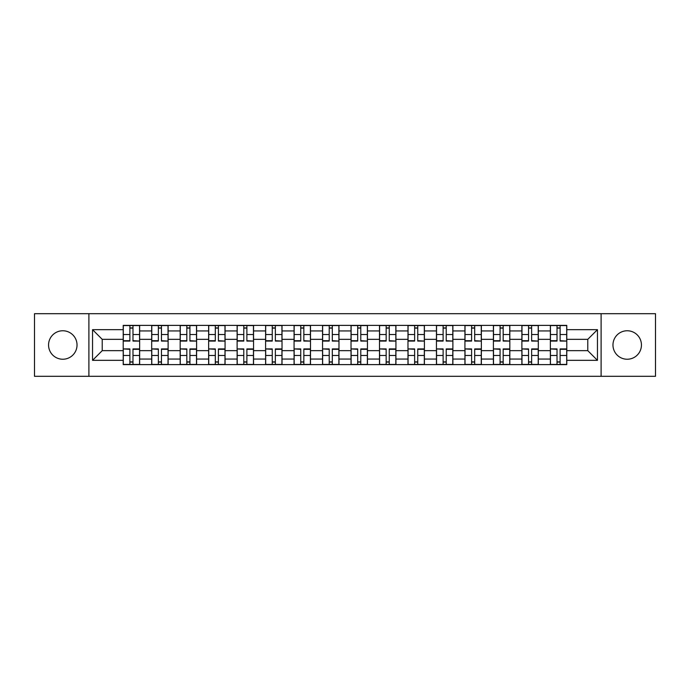 <?xml version="1.0" encoding="UTF-8"?>
<svg xmlns="http://www.w3.org/2000/svg" width="690" height="690" viewBox="0 0 690 690"><rect width="100%" height="100%" fill="white"/><g stroke="black" fill="none" stroke-linecap="round" stroke-linejoin="round"><path stroke-width="1.03" d="M627.21 330.76A14.24 14.24 0 0 0 612.97 345A14.24 14.24 0 0 0 627.21 359.24A14.24 14.24 0 0 0 641.441 345A14.24 14.24 0 0 0 627.21 330.76M62.79 330.76A14.24 14.24 0 0 0 48.559 345A14.24 14.24 0 0 0 62.79 359.24A14.24 14.24 0 0 0 77.03 345A14.24 14.24 0 0 0 62.79 330.76M601.102 376.309L655.5 376.309L655.5 313.691L34.5 313.691L34.5 376.309L601.102 376.309L601.102 313.691M151.688 364.622L151.688 330.941L139.639 330.941L139.639 364.622M139.639 330.941L139.639 325.378M151.688 330.941L151.688 325.378M168.119 325.378L168.119 364.622M180.168 364.622L180.168 325.378M196.598 325.378L196.598 364.622M208.639 364.622L208.639 325.378M225.069 325.378L225.069 364.622M237.119 364.622L237.119 325.378M253.549 325.378L253.549 364.622M265.598 364.622L265.598 325.378M282.02 325.378L282.02 364.622M294.069 364.622L294.069 325.378M310.5 325.378L310.5 364.622M322.549 364.622L322.549 325.378M338.98 325.378L338.98 364.622M351.02 364.622L351.02 325.378M367.451 325.378L367.451 364.622M379.5 364.622L379.5 325.378M395.931 325.378L395.931 364.622M407.98 364.622L407.98 325.378M424.402 325.378L424.402 364.622M436.451 364.622L436.451 325.378M452.882 325.378L452.882 364.622M464.931 364.622L464.931 325.378M481.361 325.378L481.361 364.622M493.402 364.622L493.402 325.378M509.832 325.378L509.832 364.622M521.882 364.622L521.882 325.378M538.312 325.378L538.312 364.622M550.361 364.622L550.361 325.378M550.361 350.658L538.312 350.658M521.882 350.658L509.832 350.658M493.402 350.658L481.361 350.658M464.931 350.658L452.882 350.658M436.451 350.658L424.402 350.658M407.98 350.658L395.931 350.658M379.5 350.658L367.451 350.658M351.02 350.658L338.98 350.658M322.549 350.658L310.5 350.658M294.069 350.658L282.02 350.658M265.598 350.658L253.549 350.658M237.119 350.658L225.069 350.658M208.639 350.658L196.598 350.658M180.168 350.658L168.119 350.658M151.688 350.658L139.639 350.658M550.361 339.342L538.312 339.342M521.882 339.342L509.832 339.342M493.402 339.342L481.361 339.342M464.931 339.342L452.882 339.342M436.451 339.342L424.402 339.342M407.98 339.342L395.931 339.342M379.5 339.342L367.451 339.342M351.02 339.342L338.98 339.342M322.549 339.342L310.5 339.342M294.069 339.342L282.02 339.342M265.598 339.342L253.549 339.342M237.119 339.342L225.069 339.342M208.639 339.342L196.598 339.342M180.168 339.342L168.119 339.342M151.688 339.342L139.639 339.342M102.224 350.658L123.217 350.658L123.217 339.342L102.224 339.342L102.224 350.658L92.546 360.335L92.546 329.665L123.217 329.665L123.217 339.342M566.783 339.342L566.783 350.658L587.777 350.658L587.777 339.342L566.783 339.342L566.783 325.378L123.217 325.378L123.217 329.665M566.783 329.665L597.454 329.665L597.454 360.335L566.783 360.335L566.783 350.658M123.217 350.658L123.217 364.622L566.783 364.622L566.783 360.335M123.217 360.335L92.546 360.335M88.898 376.309L88.898 313.691M132.98 361.888L129.875 361.888M129.875 328.112L132.98 328.112M161.46 361.888L158.355 361.888M158.355 328.112L161.46 328.112M189.931 361.888L186.826 361.888M186.826 328.112L189.931 328.112M218.411 361.888L215.306 361.888M215.306 328.112L218.411 328.112M246.882 361.888L243.786 361.888M243.786 328.112L246.882 328.112M275.362 361.888L272.257 361.888M272.257 328.112L275.362 328.112M303.841 361.888L300.737 361.888M300.737 328.112L303.841 328.112M332.313 361.888L329.208 361.888M329.208 328.112L332.313 328.112M360.792 361.888L357.687 361.888M357.687 328.112L360.792 328.112M389.264 361.888L386.159 361.888M386.159 328.112L389.264 328.112M417.743 361.888L414.638 361.888M414.638 328.112L417.743 328.112M446.214 361.888L443.118 361.888M443.118 328.112L446.214 328.112M474.694 361.888L471.589 361.888M471.589 328.112L474.694 328.112M503.174 361.888L500.069 361.888M500.069 328.112L503.174 328.112M531.645 361.888L528.54 361.888M528.54 328.112L531.645 328.112M560.125 361.888L557.02 361.888M557.02 328.112L560.125 328.112M92.546 329.665L102.224 339.342M587.777 350.658L597.454 360.335M587.777 339.342L597.454 329.665M132.98 340.688L139.553 341.076L132.98 341.076L132.98 325.559L139.553 325.559L135.904 325.559M139.553 340.688L139.553 325.559M129.875 327.931L132.98 327.931M135.628 325.559L123.303 325.559L123.303 341.076L129.875 341.076L129.875 325.559L127.227 325.559M129.875 349.312L123.303 348.924L129.875 348.924L129.875 364.441L123.303 364.441L126.96 364.441M123.303 349.312L123.303 364.441M132.98 362.069L129.875 362.069M127.227 364.441L139.553 364.441L139.553 348.924L132.98 348.924L132.98 364.441L135.628 364.441M161.46 340.688L168.024 341.076L161.46 341.076L161.46 325.559L168.024 325.559L164.375 325.559M168.024 340.688L168.024 325.559M158.355 327.931L161.46 327.931M164.099 325.559L151.783 325.559L151.783 341.076L158.355 341.076L158.355 325.559L155.707 325.559M189.931 340.688L196.503 341.076L189.931 341.076L189.931 325.559L196.503 325.559L192.855 325.559M196.503 340.688L196.503 325.559M186.826 327.931L189.931 327.931M192.579 325.559L180.254 325.559L180.254 341.076L186.826 341.076L186.826 325.559L184.178 325.559M158.355 349.312L151.783 348.924L158.355 348.924L158.355 364.441L151.783 364.441L155.431 364.441M151.783 349.312L151.783 364.441M161.46 362.069L158.355 362.069M155.707 364.441L168.024 364.441L168.024 348.924L161.46 348.924L161.46 364.441L164.099 364.441M186.826 349.312L180.254 348.924L186.826 348.924L186.826 364.441L180.254 364.441L183.911 364.441M180.254 349.312L180.254 364.441M189.931 362.069L186.826 362.069M184.178 364.441L196.503 364.441L196.503 348.924L189.931 348.924L189.931 364.441L192.579 364.441M218.411 340.688L224.983 341.076L218.411 341.076L218.411 325.559L224.983 325.559L221.326 325.559M224.983 340.688L224.983 325.559M215.306 327.931L218.411 327.931M221.059 325.559L208.734 325.559L208.734 341.076L215.306 341.076L215.306 325.559L212.658 325.559M246.882 340.688L253.454 341.076L246.882 341.076L246.882 325.559L253.454 325.559L249.806 325.559M253.454 340.688L253.454 325.559M243.786 327.931L246.882 327.931M249.53 325.559L237.213 325.559L237.213 341.076L243.786 341.076L243.786 325.559L241.138 325.559M275.362 340.688L281.934 341.076L275.362 341.076L275.362 325.559L281.934 325.559L278.286 325.559M281.934 340.688L281.934 325.559M272.257 327.931L275.362 327.931M278.01 325.559L265.685 325.559L265.685 341.076L272.257 341.076L272.257 325.559L269.609 325.559M215.306 349.312L208.734 348.924L215.306 348.924L215.306 364.441L208.734 364.441L212.382 364.441M208.734 349.312L208.734 364.441M218.411 362.069L215.306 362.069M212.658 364.441L224.983 364.441L224.983 348.924L218.411 348.924L218.411 364.441L221.059 364.441M243.786 349.312L237.213 348.924L243.786 348.924L243.786 364.441L237.213 364.441L240.862 364.441M237.213 349.312L237.213 364.441M246.882 362.069L243.786 362.069M241.138 364.441L253.454 364.441L253.454 348.924L246.882 348.924L246.882 364.441L249.53 364.441M272.257 349.312L265.685 348.924L272.257 348.924L272.257 364.441L265.685 364.441L269.341 364.441M265.685 349.312L265.685 364.441M275.362 362.069L272.257 362.069M269.609 364.441L281.934 364.441L281.934 348.924L275.362 348.924L275.362 364.441L278.01 364.441M303.841 340.688L310.405 341.076L303.841 341.076L303.841 325.559L310.405 325.559L306.757 325.559M310.405 340.688L310.405 325.559M300.737 327.931L303.841 327.931M306.481 325.559L294.164 325.559L294.164 341.076L300.737 341.076L300.737 325.559L298.089 325.559M300.737 349.312L294.164 348.924L300.737 348.924L300.737 364.441L294.164 364.441L297.813 364.441M294.164 349.312L294.164 364.441M303.841 362.069L300.737 362.069M298.089 364.441L310.405 364.441L310.405 348.924L303.841 348.924L303.841 364.441L306.481 364.441M332.313 340.688L338.885 341.076L332.313 341.076L332.313 325.559L338.885 325.559L335.237 325.559M338.885 340.688L338.885 325.559M329.208 327.931L332.313 327.931M334.961 325.559L322.635 325.559L322.635 341.076L329.208 341.076L329.208 325.559L326.56 325.559M329.208 349.312L322.635 348.924L329.208 348.924L329.208 364.441L322.635 364.441L326.292 364.441M322.635 349.312L322.635 364.441M332.313 362.069L329.208 362.069M326.56 364.441L338.885 364.441L338.885 348.924L332.313 348.924L332.313 364.441L334.961 364.441M360.792 340.688L367.365 341.076L360.792 341.076L360.792 325.559L367.365 325.559L363.708 325.559M367.365 340.688L367.365 325.559M357.687 327.931L360.792 327.931M363.44 325.559L351.115 325.559L351.115 341.076L357.687 341.076L357.687 325.559L355.04 325.559M357.687 349.312L351.115 348.924L357.687 348.924L357.687 364.441L351.115 364.441L354.764 364.441M351.115 349.312L351.115 364.441M360.792 362.069L357.687 362.069M355.04 364.441L367.365 364.441L367.365 348.924L360.792 348.924L360.792 364.441L363.44 364.441M389.264 340.688L395.836 341.076L389.264 341.076L389.264 325.559L395.836 325.559L392.187 325.559M395.836 340.688L395.836 325.559M386.159 327.931L389.264 327.931M391.911 325.559L379.595 325.559L379.595 341.076L386.159 341.076L386.159 325.559L383.519 325.559M386.159 349.312L379.595 348.924L386.159 348.924L386.159 364.441L379.595 364.441L383.243 364.441M379.595 349.312L379.595 364.441M389.264 362.069L386.159 362.069M383.519 364.441L395.836 364.441L395.836 348.924L389.264 348.924L389.264 364.441L391.911 364.441M417.743 340.688L424.315 341.076L417.743 341.076L417.743 325.559L424.315 325.559L420.659 325.559M424.315 340.688L424.315 325.559M414.638 327.931L417.743 327.931M420.391 325.559L408.066 325.559L408.066 341.076L414.638 341.076L414.638 325.559L411.99 325.559M414.638 349.312L408.066 348.924L414.638 348.924L414.638 364.441L408.066 364.441L411.714 364.441M408.066 349.312L408.066 364.441M417.743 362.069L414.638 362.069M411.99 364.441L424.315 364.441L424.315 348.924L417.743 348.924L417.743 364.441L420.391 364.441M446.214 340.688L452.787 341.076L446.214 341.076L446.214 325.559L452.787 325.559L449.138 325.559M452.787 340.688L452.787 325.559M443.118 327.931L446.214 327.931M448.862 325.559L436.546 325.559L436.546 341.076L443.118 341.076L443.118 325.559L440.47 325.559M443.118 349.312L436.546 348.924L443.118 348.924L443.118 364.441L436.546 364.441L440.194 364.441M436.546 349.312L436.546 364.441M446.214 362.069L443.118 362.069M440.47 364.441L452.787 364.441L452.787 348.924L446.214 348.924L446.214 364.441L448.862 364.441M474.694 340.688L481.266 341.076L474.694 341.076L474.694 325.559L481.266 325.559L477.618 325.559M481.266 340.688L481.266 325.559M471.589 327.931L474.694 327.931M477.342 325.559L465.017 325.559L465.017 341.076L471.589 341.076L471.589 325.559L468.941 325.559M471.589 349.312L465.017 348.924L471.589 348.924L471.589 364.441L465.017 364.441L468.674 364.441M465.017 349.312L465.017 364.441M474.694 362.069L471.589 362.069M468.941 364.441L481.266 364.441L481.266 348.924L474.694 348.924L474.694 364.441L477.342 364.441M503.174 340.688L509.746 341.076L503.174 341.076L503.174 325.559L509.746 325.559L506.089 325.559M509.746 340.688L509.746 325.559M500.069 327.931L503.174 327.931M505.822 325.559L493.497 325.559L493.497 341.076L500.069 341.076L500.069 325.559L497.421 325.559M500.069 349.312L493.497 348.924L500.069 348.924L500.069 364.441L493.497 364.441L497.145 364.441M493.497 349.312L493.497 364.441M503.174 362.069L500.069 362.069M497.421 364.441L509.746 364.441L509.746 348.924L503.174 348.924L503.174 364.441L505.822 364.441M531.645 340.688L538.217 341.076L531.645 341.076L531.645 325.559L538.217 325.559L534.569 325.559M538.217 340.688L538.217 325.559M528.54 327.931L531.645 327.931M534.293 325.559L521.976 325.559L521.976 341.076L528.54 341.076L528.54 325.559L525.901 325.559M528.54 349.312L521.976 348.924L528.54 348.924L528.54 364.441L521.976 364.441L525.625 364.441M521.976 349.312L521.976 364.441M531.645 362.069L528.54 362.069M525.901 364.441L538.217 364.441L538.217 348.924L531.645 348.924L531.645 364.441L534.293 364.441M560.125 340.688L566.697 341.076L560.125 341.076L560.125 325.559L566.697 325.559L563.04 325.559M566.697 340.688L566.697 325.559M557.02 327.931L560.125 327.931M562.773 325.559L550.448 325.559L550.448 341.076L557.02 341.076L557.02 325.559L554.372 325.559M557.02 349.312L550.448 348.924L557.02 348.924L557.02 364.441L550.448 364.441L554.096 364.441M550.448 349.312L550.448 364.441M560.125 362.069L557.02 362.069M554.372 364.441L566.697 364.441L566.697 348.924L560.125 348.924L560.125 364.441L562.773 364.441M521.882 330.941L509.832 330.941M493.402 330.941L481.361 330.941M464.931 330.941L452.882 330.941M436.451 330.941L424.402 330.941M407.98 330.941L395.931 330.941M379.5 330.941L367.451 330.941M351.02 330.941L338.98 330.941M322.549 330.941L310.5 330.941M294.069 330.941L282.02 330.941M265.598 330.941L253.549 330.941M237.119 330.941L225.069 330.941M208.639 330.941L196.598 330.941M180.168 330.941L168.119 330.941M550.361 330.941L538.312 330.941M521.882 359.059L509.832 359.059M493.402 359.059L481.361 359.059M464.931 359.059L452.882 359.059M436.451 359.059L424.402 359.059M407.98 359.059L395.931 359.059M379.5 359.059L367.451 359.059M351.02 359.059L338.98 359.059M322.549 359.059L310.5 359.059M294.069 359.059L282.02 359.059M265.598 359.059L253.549 359.059M237.119 359.059L225.069 359.059M208.639 359.059L196.598 359.059M180.168 359.059L168.119 359.059M151.688 359.059L139.639 359.059M550.361 359.059L538.312 359.059M132.98 334.529L139.553 334.529M123.303 340.688L129.875 340.688M123.303 334.529L129.875 334.529M129.875 355.471L123.303 355.471M139.553 349.312L132.98 349.312M139.553 355.471L132.98 355.471M161.46 334.529L168.024 334.529M151.783 340.688L158.355 340.688M151.783 334.529L158.355 334.529M189.931 334.529L196.503 334.529M180.254 340.688L186.826 340.688M180.254 334.529L186.826 334.529M158.355 355.471L151.783 355.471M168.024 349.312L161.46 349.312M168.024 355.471L161.46 355.471M186.826 355.471L180.254 355.471M196.503 349.312L189.931 349.312M196.503 355.471L189.931 355.471M218.411 334.529L224.983 334.529M208.734 340.688L215.306 340.688M208.734 334.529L215.306 334.529M246.882 334.529L253.454 334.529M237.213 340.688L243.786 340.688M237.213 334.529L243.786 334.529M275.362 334.529L281.934 334.529M265.685 340.688L272.257 340.688M265.685 334.529L272.257 334.529M215.306 355.471L208.734 355.471M224.983 349.312L218.411 349.312M224.983 355.471L218.411 355.471M243.786 355.471L237.213 355.471M253.454 349.312L246.882 349.312M253.454 355.471L246.882 355.471M272.257 355.471L265.685 355.471M281.934 349.312L275.362 349.312M281.934 355.471L275.362 355.471M303.841 334.529L310.405 334.529M294.164 340.688L300.737 340.688M294.164 334.529L300.737 334.529M300.737 355.471L294.164 355.471M310.405 349.312L303.841 349.312M310.405 355.471L303.841 355.471M332.313 334.529L338.885 334.529M322.635 340.688L329.208 340.688M322.635 334.529L329.208 334.529M329.208 355.471L322.635 355.471M338.885 349.312L332.313 349.312M338.885 355.471L332.313 355.471M360.792 334.529L367.365 334.529M351.115 340.688L357.687 340.688M351.115 334.529L357.687 334.529M357.687 355.471L351.115 355.471M367.365 349.312L360.792 349.312M367.365 355.471L360.792 355.471M389.264 334.529L395.836 334.529M379.595 340.688L386.159 340.688M379.595 334.529L386.159 334.529M386.159 355.471L379.595 355.471M395.836 349.312L389.264 349.312M395.836 355.471L389.264 355.471M417.743 334.529L424.315 334.529M408.066 340.688L414.638 340.688M408.066 334.529L414.638 334.529M414.638 355.471L408.066 355.471M424.315 349.312L417.743 349.312M424.315 355.471L417.743 355.471M446.214 334.529L452.787 334.529M436.546 340.688L443.118 340.688M436.546 334.529L443.118 334.529M443.118 355.471L436.546 355.471M452.787 349.312L446.214 349.312M452.787 355.471L446.214 355.471M474.694 334.529L481.266 334.529M465.017 340.688L471.589 340.688M465.017 334.529L471.589 334.529M471.589 355.471L465.017 355.471M481.266 349.312L474.694 349.312M481.266 355.471L474.694 355.471M503.174 334.529L509.746 334.529M493.497 340.688L500.069 340.688M493.497 334.529L500.069 334.529M500.069 355.471L493.497 355.471M509.746 349.312L503.174 349.312M509.746 355.471L503.174 355.471M531.645 334.529L538.217 334.529M521.976 340.688L528.54 340.688M521.976 334.529L528.54 334.529M528.54 355.471L521.976 355.471M538.217 349.312L531.645 349.312M538.217 355.471L531.645 355.471M560.125 334.529L566.697 334.529M550.448 340.688L557.02 340.688M550.448 334.529L557.02 334.529M557.02 355.471L550.448 355.471M566.697 349.312L560.125 349.312M566.697 355.471L560.125 355.471"/></g></svg>
